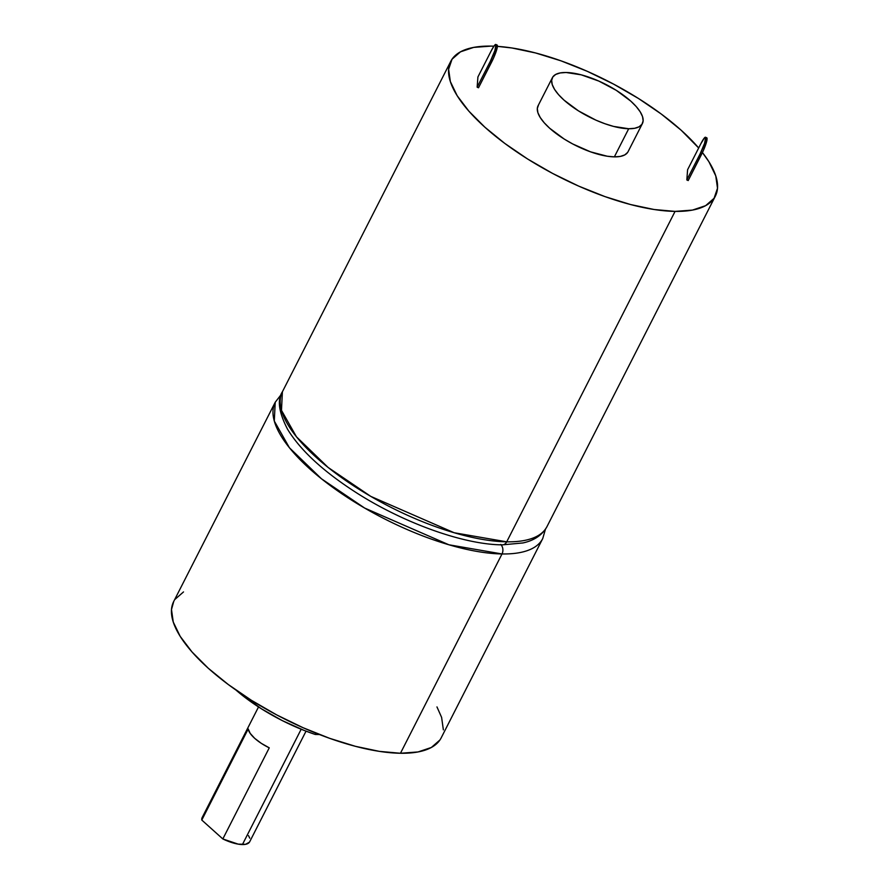 <?xml version="1.0" encoding="UTF-8"?>
<svg xmlns="http://www.w3.org/2000/svg" width="889" height="889" viewBox="0 0 889 889"><rect width="100%" height="100%" fill="white"/><g stroke="black" fill="none" stroke-linecap="round" stroke-linejoin="round"><path stroke-width="1.33" d="M552.38 77.687L538.045 105.813A50.517 18.269 27 0 0 561.126 137.05A50.517 18.269 27 0 0 614.366 156.864L628.701 128.738A50.517 18.269 -153 0 1 575.45 108.914A50.517 18.269 -153 0 1 552.38 77.687A50.517 18.269 -153 0 1 566.082 72.498A50.517 18.269 -153 0 1 619.333 92.323A50.517 18.269 -153 0 1 642.403 123.549A50.517 18.269 -153 0 1 628.701 128.738L634.613 128.294L639.091 126.794L641.969 124.282L643.136 120.86L642.547 116.659L640.224 111.847L636.246 106.602L630.779 101.124L616.255 90.322L598.864 81.099L581.239 74.832L566.082 72.498L560.17 72.942L555.692 74.443L552.814 76.954L551.647 80.377L552.236 84.577L554.569 89.389L558.536 94.634L564.004 100.113L578.528 110.914L595.919 120.148L604.876 123.715L613.543 126.405L628.701 128.738L614.366 156.864L607.254 156.231L590.54 151.841L572.694 143.951L564.193 139.04L549.669 128.238L544.201 122.76L540.234 117.515L537.901 112.703L537.312 108.502L538.478 105.08M502.407 544.857A6.856 5.145 -89.1 0 0 506.708 541.823L454.168 532.744L370.802 496.395L328.13 467.458L296.448 436.788L281.48 410.351L282.402 391.771C277.046 399.728 278.757 412.218 287.547 429.22C299.915 449.478 321.496 469.77 352.288 490.061C400.117 521.676 462.436 544.646 502.363 544.857A6.856 5.145 -89.1 0 0 506.708 541.823L675.073 211.393A148.474 53.696 -153 0 1 518.587 153.141A148.474 53.696 -153 0 1 450.767 61.341A148.474 53.696 -153 0 1 491.039 46.106L473.67 47.406L460.502 51.829L452.034 59.207L448.612 69.253L450.356 81.588L457.19 95.745L468.87 111.158L484.938 127.249L504.774 143.407L527.622 158.998L552.591 173.422L578.739 186.134L605.053 196.636L630.523 204.526L654.16 209.515L675.073 211.393L692.453 210.093L705.622 205.67L714.078 198.291L717.512 188.246L715.767 175.9L708.922 161.754L702.421 152.552A148.474 53.696 27 0 1 715.345 196.158A148.474 53.696 27 0 1 675.073 211.393L506.708 541.823A148.474 53.696 -153 0 1 350.222 483.572A148.474 53.696 -153 0 1 282.402 391.771L450.767 61.341M281.202 394.527L275.223 402.25L274.29 421.03L289.425 447.756L321.451 478.771L364.601 508.03L448.889 544.779L502.007 553.958A6.856 5.145 -89.1 0 0 501.052 544.835A6.856 5.145 -89.1 0 1 502.007 553.958L400.461 753.261L379.325 751.361L355.422 746.316L329.663 738.337L303.06 727.713L276.623 714.867L251.376 700.276L228.273 684.519L208.215 668.195L191.98 651.915L180.167 636.324L173.255 622.022L171.488 609.543L173.755 601.386M258.521 706.955L202.147 817.602A26.67 9.646 27 0 0 201.792 820.058L248.209 728.947A26.67 9.646 27 0 0 269.256 747.838L222.828 838.949A26.67 9.646 27 0 0 242.43 844.55L301.182 729.236L242.43 844.55A26.67 9.646 27 0 0 249.665 841.816L306.038 731.158M173.677 601.553A150.119 54.285 27 0 0 242.241 694.365A150.119 54.285 27 0 0 400.461 753.261L502.007 553.958A150.119 54.285 27 0 1 343.787 495.062A150.119 54.285 27 0 1 275.223 402.25L173.677 601.553M698.676 147.985L681.185 130.239L661.349 114.092L638.502 98.501L613.521 84.077L587.373 71.364L561.07 60.863L535.6 52.973L511.953 47.984L497.362 46.361A148.474 53.696 27 0 1 698.676 147.985M493.928 46.184L491.039 46.106A148.474 53.696 27 0 1 493.928 46.184M495.784 44.461L497.151 45.061A12.335 1.722 -66.1 0 1 497.384 46.095L496.018 45.495L497.329 46.784L495.962 46.184A12.335 1.722 113.9 0 1 490.384 61.197L491.75 61.808A12.335 1.722 -66.1 0 0 497.329 46.784L496.018 45.495A12.335 1.722 113.9 0 0 495.784 44.461A12.335 1.722 113.9 0 0 491.15 50.973L493.995 46.084L495.984 44.761L494.884 50.562L490.384 61.197L491.75 61.808L478.515 87.767L477.149 87.166L477.926 76.943L491.15 50.973L477.926 76.943L477.149 87.166L490.384 61.197L477.149 87.166L478.515 87.767L493.773 57.518L497.162 47.917L497.351 45.361L496.695 45.172M627.645 152.408L624.767 154.919L620.278 156.431L614.366 156.864A50.517 18.269 -153 0 0 628.067 151.686L642.403 123.549M686.83 179.956L687.597 169.721L700.832 143.762L687.597 169.721L686.83 179.956L688.197 180.556L686.83 179.956L700.065 153.986L686.83 179.956M319.429 734.525L315.228 734.458L304.282 730.48L282.224 720.579L261.166 708.644L236.007 690.097A95.145 34.404 -153 0 0 315.228 734.458L315.906 733.136L315.228 734.458L319.429 734.525M174.955 599.386L183.512 591.93M436.966 706.922L441.611 717.379L443.367 729.858M439.899 740.015L431.354 747.471L418.03 751.95L400.461 753.261A150.119 54.285 -153 0 0 441.188 737.848L542.735 538.556A150.119 54.285 -153 0 1 502.007 553.958A150.119 54.285 -153 0 0 542.735 538.556L545.468 529.177M249.431 842.194L245.553 844.317L238.185 844.128L222.828 838.949L201.792 820.058L202.036 817.824L203.437 816.169M248.509 835.638L249.731 838.171M500.663 544.446A6.856 5.145 -89.1 0 0 502.363 544.857L522.965 542.946C534.322 540.468 542.323 535.011 546.991 526.588A148.474 53.696 27 0 1 506.708 541.823A148.474 53.696 27 0 0 546.991 526.588L715.345 196.158M705.466 137.239L706.833 137.851A12.335 1.722 -66.1 0 1 707.055 138.884L705.699 138.273L705.644 138.962L707.011 139.573L705.644 138.962A12.335 1.722 113.9 0 1 700.065 153.986L701.421 154.586A12.335 1.722 -66.1 0 0 707.011 139.573L705.699 138.273A12.335 1.722 113.9 0 0 705.466 137.239A12.335 1.722 113.9 0 0 700.832 143.762L704.421 137.906L705.666 137.539L704.566 143.34L700.065 153.986L701.421 154.586L688.197 180.556L703.455 150.308L706.833 140.695L707.033 138.151L706.377 137.962M269.256 747.838L261.333 743.371L254.698 738.337L250.153 733.325L248.209 728.947L201.792 820.058L222.828 838.949L269.256 747.838"/></g></svg>
